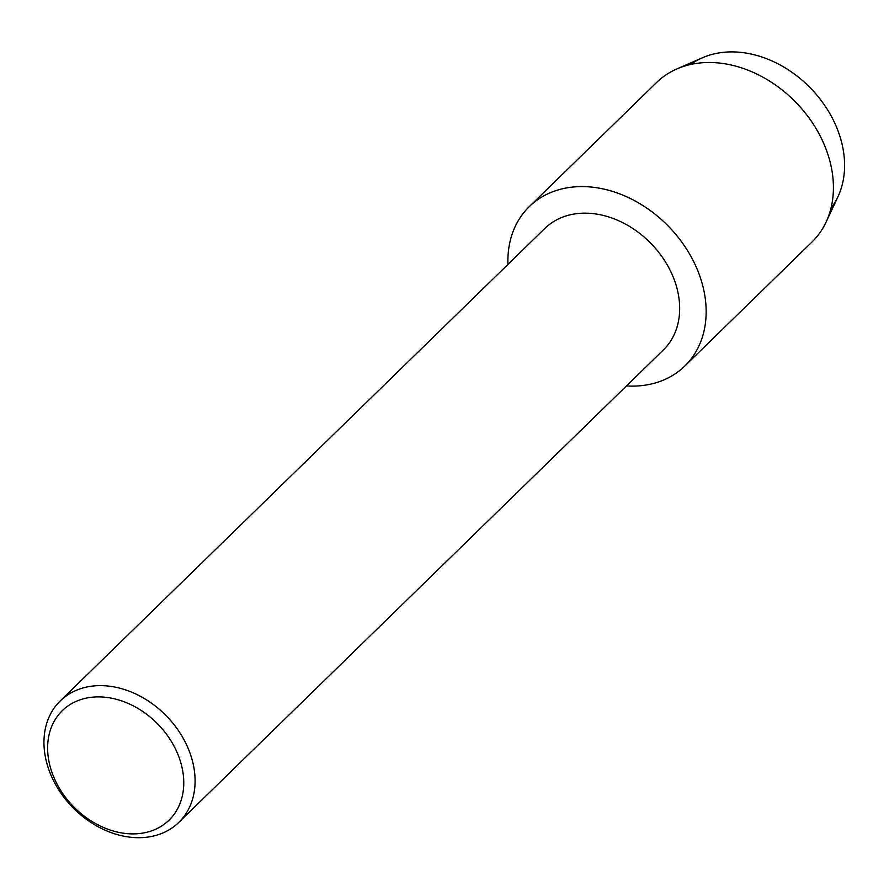 <?xml version="1.0" encoding="UTF-8"?>
<svg xmlns="http://www.w3.org/2000/svg" width="889" height="889" viewBox="0 0 889 889"><rect width="100%" height="100%" fill="white"/><g stroke="black" fill="none" stroke-linecap="round" stroke-linejoin="round"><path stroke-width="1.33" d="M690.72 64.453A101.079 77.999 45.7 0 1 835.927 125.705A101.079 77.999 45.7 0 1 830.959 208.282M60.274 700.888L544.857 228.417A84.877 65.486 45.7 0 1 672.395 275.123A84.877 65.486 45.7 0 1 663.361 349.955L178.778 822.425A84.877 65.486 45.7 0 1 51.229 775.719A84.877 65.486 45.7 0 1 60.274 700.888A84.877 65.486 45.7 0 1 187.812 747.593A84.877 65.486 45.7 0 1 178.778 822.425M696.609 267.9A111.347 85.922 45.7 0 1 626.434 385.948A111.347 85.922 45.7 0 0 684.752 366.079A111.347 85.922 45.7 0 0 696.609 267.9A111.347 85.922 45.7 0 0 583.595 186.59A111.347 85.922 45.7 0 0 507.941 264.411A111.347 85.922 45.7 0 1 529.277 206.626A111.347 85.922 45.7 0 1 696.609 267.9M177.211 752.727A76.454 58.996 45.7 0 1 144.818 832.715A76.454 58.996 45.7 0 1 54.173 778.064A76.454 58.996 45.7 0 1 86.555 698.065A76.454 58.996 45.7 0 1 177.211 752.727M529.277 206.626L656.549 82.533A111.347 85.922 45.7 0 1 676.829 68.953L702.454 57.752A101.079 77.999 45.7 0 1 835.927 125.705A101.079 77.999 45.7 0 1 837.96 196.725L826.114 222.05A111.347 85.922 45.7 0 1 812.013 241.986L684.752 366.079M676.829 68.953A111.347 85.922 45.7 0 1 823.881 143.818A111.347 85.922 45.7 0 1 826.114 222.05"/></g></svg>
